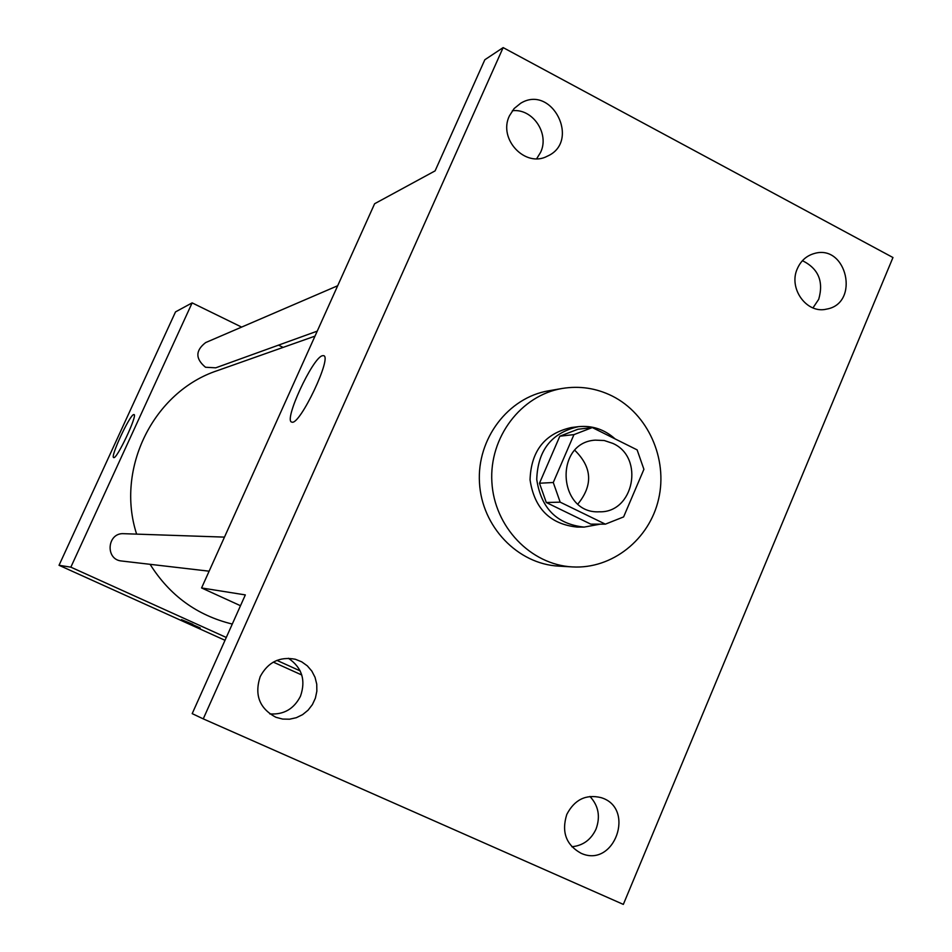 <?xml version="1.0" encoding="UTF-8"?>
<svg xmlns="http://www.w3.org/2000/svg" width="952" height="952" viewBox="0 0 952 952"><rect width="100%" height="100%" fill="white"/><g stroke="black" fill="none" stroke-linecap="round" stroke-linejoin="round"><path stroke-width="1.43" d="M574.841 450.344C592.132 467.301 593.155 485.175 577.912 504.001M612.802 443.382C644.778 457.341 633.913 513.068 599.355 511.795C557.86 514.211 553.755 442.478 595.262 440.145L604.222 440.514L612.802 443.382M573.949 434.624L553.267 482.509L560.181 502.156L605.365 524.159L623.608 516.912L643.909 469.324L637.126 449.88L592.322 427.555L573.949 434.624L559.835 436.195L539.486 483.235L553.267 482.509M559.835 436.195L577.912 429.257L592.322 427.555M539.486 483.235L546.293 502.513L590.74 524.124L605.365 524.159M615.111 438.908C604.46 429.376 592.215 425.294 578.364 426.674C551.625 432.684 537.749 450.272 536.738 479.439C541.069 508.297 556.861 524.183 584.111 527.099L600.355 524.147M584.111 527.099L577.043 527.063C550.018 524.171 534.346 508.416 530.05 479.82C531.061 450.915 544.83 433.481 571.343 427.531L578.364 426.674M546.293 502.513L560.181 502.156M612.184 396.008C647.955 413.894 668.006 458.721 658.606 499.074C649.454 539.475 612.088 569.272 572.414 566.916C530.716 564.822 494.231 526.753 491.875 481.998C489.102 437.277 521.018 395.294 562.204 388.464C579.601 385.631 596.261 388.142 612.184 396.008M572.414 566.916L558.717 566.131C517.686 564.072 481.783 526.67 479.475 482.712C476.75 438.777 508.154 397.519 548.685 390.796L562.204 388.464M260.205 676.598C268 662.092 279.721 656.321 295.358 659.26L301.736 661.842L307.329 665.864L311.851 671.124L315.041 677.324L316.742 684.143L316.849 691.212L315.386 698.161L312.399 704.599L308.067 710.192L302.605 714.643L296.322 717.701L289.539 719.2L282.625 719.069L275.949 717.296C259.48 708.514 254.232 694.948 260.205 676.598M509.463 115.775L514.104 108.576L520.637 103.28C551.97 83.907 580.958 141.479 547.4 156.152C525.421 168.23 497.789 139.016 509.463 115.775M797.383 268.583C800.882 260.765 806.499 255.755 814.21 253.53C846.935 243.664 860.215 303.533 826.586 309.114C806.772 314.196 788.066 288.349 797.383 268.583M566.797 814.424C574.532 799.597 585.968 794.004 601.093 797.633C636.031 808.046 614.433 868.569 581.101 853.289C566.071 844.959 561.299 832 566.797 814.424M623.334 904.4L892.964 257.528L503.144 47.6L203.252 718.867L623.334 904.4M812.96 307.901L818.708 299.321C823.837 281.459 818.411 268.583 802.441 260.693M536.678 158.71L540.581 152.38C549.78 133.613 532.62 108.195 512.355 110.741M503.144 47.6L484.83 59.75L435.1 170.872L374.624 203.728L201.574 587.955L245.33 594.905L192.197 713.631L203.252 718.867M322.419 355.727L323.394 355.643C333.057 355.608 299.618 426.079 291.859 422.093C283.065 421.522 312.601 357.488 322.419 355.727M269.785 713.905C283.72 714.869 293.942 708.978 300.475 696.221C306.008 680.216 301.986 667.566 288.408 658.272M571.843 846.744C582.969 845.673 591.037 839.771 596.047 829.049C600.557 816.578 598.522 805.713 589.942 796.455M201.574 587.955L240.487 605.722M232.288 624.048L231.955 623.976C196.993 615.373 169.706 595.5 150.095 564.322M136.636 534.131C115.216 468.396 153.831 391.486 217.461 370.602L314.993 336.127M337.686 285.743L205.656 342.577C195.339 350.55 195.291 358.773 205.513 367.258L215.747 367.817L317.242 331.141M209.131 571.188L121.677 561.014C104.887 559.764 107.052 532.406 123.831 533.691L224.47 537.118M283.113 347.397L278.508 345.148M241.63 327.095L192.137 302.879L70.853 567.166L226.279 637.471M276.913 660.379L300.178 670.898M192.137 302.879L175.513 311.899L59.036 565.286L225.017 640.303M273.295 662.116L301.772 674.992M59.036 565.286L70.853 567.166M133.685 414.572L133.958 414.56C138.064 414.37 116.691 459.768 113.704 457.579C109.885 457.531 129.662 414.953 133.685 414.572M192.744 624.31L181.511 619.657L192.744 624.31M200.289 628.022L181.511 619.645"/></g></svg>
